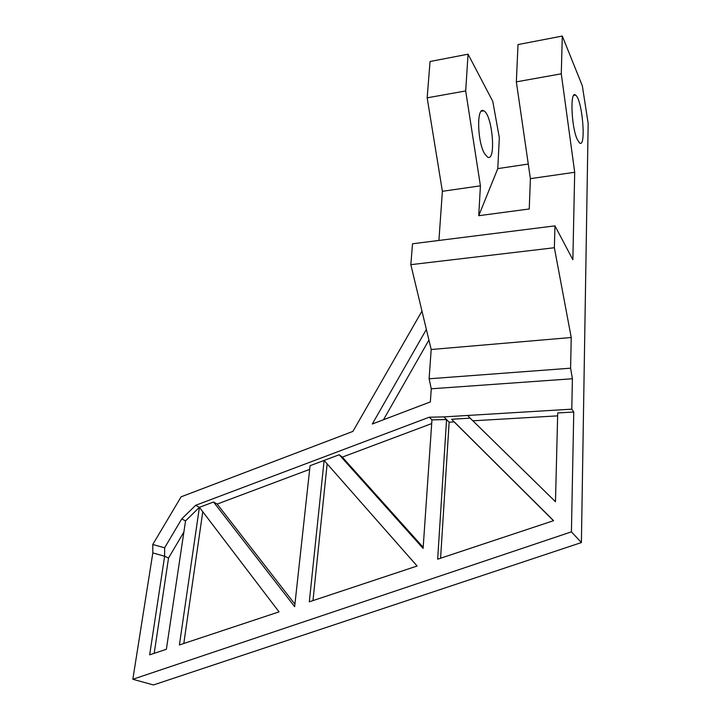 <?xml version="1.0" encoding="UTF-8"?>
<svg xmlns="http://www.w3.org/2000/svg" width="721" height="721" viewBox="0 0 721 721"><rect width="100%" height="100%" fill="white"/><g stroke="black" fill="none" stroke-linecap="round" stroke-linejoin="round"><path stroke-width="1.08" d="M183.873 532.053L168.534 558.018L164.631 556.242L164.631 547.798L152.771 544.499L152.825 552.917L132.835 679.272L571.42 531.846L573.763 412.006L557.712 412.953L555.476 501.735L470.173 418.153L451.607 419.262L553.593 520.67L437.665 559.199L446.56 419.559L431.951 419.865L429.283 417.207L443.965 416.891L571.789 409.158L572.402 378.75L431.266 388.79L429.112 378.786L570.59 368.188L572.402 378.75M309.679 469.362L217.192 504.069L213.542 502.014L199.402 507.332L279.036 611.877L179.412 644.953L199.402 507.332L185.54 520.895L166.38 649.279L149.671 654.83L164.631 556.242L152.825 552.917M421.974 311.102L352.93 431.383L181.115 496.814L152.771 544.499M164.631 547.798L181.728 518.931L195.661 505.304L429.283 417.207M426.372 329.434L372.306 424.002L430.356 401.903L431.266 388.79M199.402 507.332L195.661 505.304M185.54 520.895L181.728 518.931M553.503 520.706L454.158 421.911L449.138 422.2L443.965 416.891M454.158 421.911L451.607 419.262M557.639 415.864L472.886 420.812M573.763 412.006L571.789 409.158M449.138 422.2L440.594 558.225M429.112 378.786L431.185 349.514L410.835 264.67L412.52 243.77L554.963 225.862L572.862 259.74L574.7 172.283L530.395 178.646L529.25 208.982L478.735 215.696L480.42 185.829L465.694 90.936L468.055 54.192L492.776 101.382L499.329 137.693L497.778 168.606L528.277 164.055M438.909 240.454L442.388 191.299L480.42 185.829M442.388 191.299L427.165 97.84L430.049 61.501L468.055 54.192M132.835 679.272L153.465 684.95L581.396 542.562L571.42 531.846M581.396 542.562L588.165 123.471L582.334 85.826L562.299 36.05L561.28 73.812L574.7 172.283M410.835 264.67L554.359 247.736L554.963 225.862M554.359 247.736L571.23 337.509L570.59 368.188M577.251 139.423C571.275 126.932 569.914 89.819 575.556 95.109C582.388 99.011 586.524 148.914 579.522 142.902L577.251 139.423M327.154 463.873L312.986 600.602M309.3 601.819L324.117 460.422L417.108 566.021L309.3 601.819M202.763 511.748L183.801 643.492M168.534 558.018L154.204 653.325M217.192 504.069L294.916 604.198M431.699 423.578L342.304 457.114L339.221 454.744L310.075 465.703L294.646 606.685L213.542 502.014M342.304 457.114L423.182 547.356M431.951 419.865L423.11 548.411L339.221 454.744M428.923 340.06L383.473 419.757M562.299 36.05L518.011 44.576L516.344 81.861L530.395 178.646M497.778 168.606L478.735 215.696M484.656 153.789L487.513 157.052C496.481 162.54 492.47 114.206 483.683 110.8C476.473 105.996 477.221 141.965 484.656 153.789M516.344 81.861L561.28 73.812M571.23 337.509L431.185 349.514M427.165 97.84L465.694 90.936M470.173 418.153L467.677 415.458M481.277 111.214L483.683 110.8M573.718 95.424L575.556 95.109"/></g></svg>
